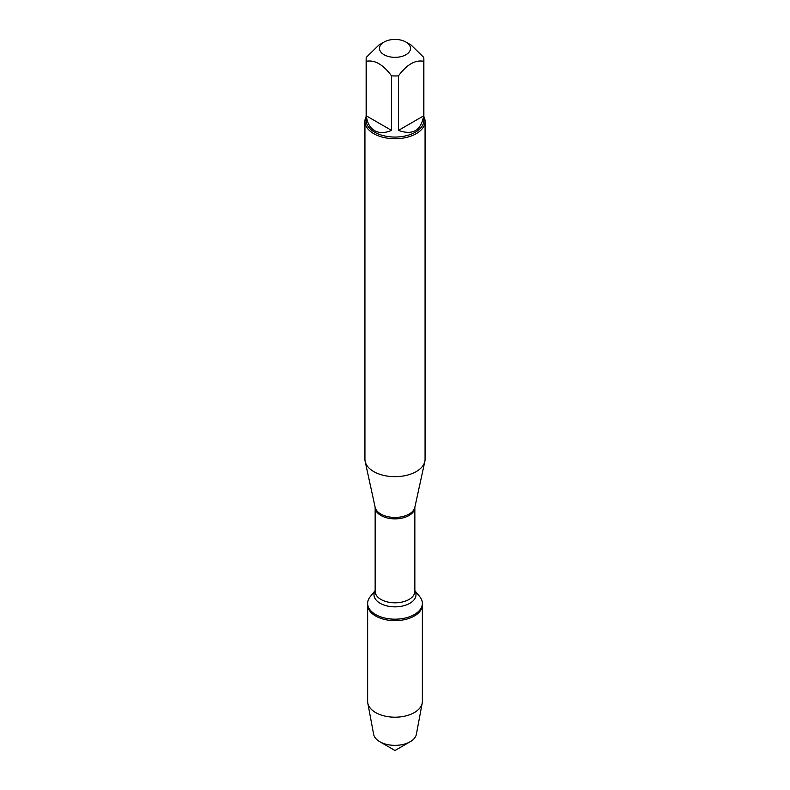 <?xml version="1.0" encoding="UTF-8"?>
<svg xmlns="http://www.w3.org/2000/svg" width="790" height="790" viewBox="0 0 790 790"><rect width="100%" height="100%" fill="white"/><g stroke="black" fill="none" stroke-linecap="round" stroke-linejoin="round"><path stroke-width="1.19" d="M414.849 590.614L419.767 596.677A27.364 15.8 180 0 1 422.364 603.382A27.364 15.8 180 0 1 395 619.182A27.364 15.8 180 0 1 367.636 603.382A27.364 15.8 180 0 1 370.234 596.677L375.151 590.614M422.364 603.382L422.364 701.402A27.364 15.8 180 0 1 422.206 703.09A27.364 15.8 180 0 1 404.095 716.303A27.364 15.8 180 0 1 375.655 712.57A27.364 15.8 180 0 1 367.794 703.09A27.364 15.8 180 0 1 367.636 701.402L367.636 604.844A27.364 15.8 0 0 0 395 620.634A27.364 15.8 0 0 0 422.364 604.844A27.364 15.8 180 0 1 405.468 619.429A27.364 15.8 180 0 1 375.655 616.012A27.364 15.8 180 0 1 367.636 604.844L367.636 603.382M364.931 121.374L364.931 459.306A30.069 17.36 0 0 0 365.168 461.469A30.069 17.36 0 0 0 373.739 471.581A30.069 17.36 0 0 0 404.747 475.728A30.069 17.36 0 0 0 424.832 461.469A30.069 17.36 0 0 0 425.069 459.306L425.069 121.374A30.069 17.36 180 0 1 406.504 137.421A30.069 17.36 180 0 1 373.739 133.648A30.069 17.36 180 0 1 364.931 121.374A30.069 17.36 180 0 1 366.135 116.515M423.865 116.515A30.069 17.36 180 0 1 425.069 121.374M384.039 54.717A15.504 8.947 0 0 0 405.961 54.717A15.504 8.947 0 0 0 405.961 42.058A15.504 8.947 0 0 0 396.866 39.5A15.504 8.947 0 0 0 384.039 42.058A15.504 8.947 0 0 0 384.039 54.717M398.476 130.389C412.607 135.485 421.001 130.636 423.657 115.853L398.476 130.389L398.476 75.84C406.87 64.533 415.264 59.694 423.657 61.304A28.865 16.669 0 0 0 423.865 59.299A28.865 16.669 0 0 0 423.657 57.295L411.067 45L405.961 42.058M423.657 115.853L423.657 61.304M384.039 42.058L378.933 45L366.343 57.295A28.865 16.669 0 0 0 366.135 59.299A28.865 16.669 0 0 0 366.343 61.304C374.737 59.694 383.13 64.533 391.524 75.84A28.865 16.669 0 0 0 398.476 75.84M366.343 115.853C367.212 122.934 369.957 127.861 374.588 130.656C379.319 133.273 384.967 133.184 391.524 130.389L366.343 115.853L366.343 61.304M391.524 130.389L391.524 75.84M423.865 59.299L423.865 120.396A28.865 16.669 180 0 1 406.05 135.791A28.865 16.669 180 0 1 374.588 132.177A28.865 16.669 180 0 1 366.135 120.396L366.135 59.299M367.794 703.09L373.621 734.275A21.508 12.413 0 0 0 379.793 741.721A21.508 12.413 0 0 0 410.207 741.721A21.508 12.413 0 0 0 416.379 734.275L422.206 703.09M395 750.5L379.793 741.721L395 750.5L410.207 741.721M414.849 507.328L414.849 507.407A19.849 11.455 180 0 1 395 518.862A19.849 11.455 180 0 1 375.151 507.407L375.151 507.328A20.007 11.554 0 0 0 380.849 514.053A20.007 11.554 0 0 0 401.488 516.818A20.007 11.554 0 0 0 414.849 507.328L424.832 461.469M375.151 507.407L375.151 591.355A19.849 11.455 0 0 0 395 602.81A19.849 11.455 0 0 0 414.849 591.355L414.849 507.407M414.849 590.782A20.984 12.117 180 0 1 395 606.848A20.984 12.117 180 0 1 375.151 590.782M375.151 507.328L365.168 461.469"/></g></svg>
